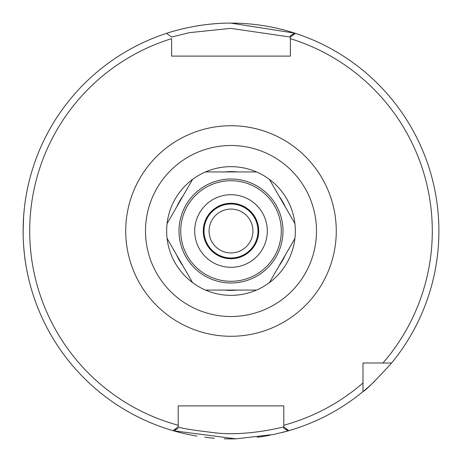 <?xml version="1.0" encoding="UTF-8"?>
<svg xmlns="http://www.w3.org/2000/svg" width="462" height="462" viewBox="0 0 462 462"><rect width="100%" height="100%" fill="white"/><g stroke="black" fill="none" stroke-linecap="round" stroke-linejoin="round"><path stroke-width="0.69" d="M252.933 231.006A21.933 21.933 0 0 1 220.033 250A21.933 21.933 0 0 1 220.033 212.012A21.933 21.933 0 0 1 252.933 231.006M231 258.004A26.998 26.998 0 0 0 257.998 231.006A26.998 26.998 0 0 0 231 204.008A26.998 26.998 0 0 0 204.002 231.006A26.998 26.998 0 0 0 231 258.004M362.993 382.981L362.993 363.005L391.614 363.005A207.894 207.894 0 0 0 295.437 33.351A207.894 207.894 0 0 0 294.843 33.16A207.894 207.894 0 0 0 231 23.112C196.333 22.805 165.789 33.553 166.563 33.351L171.604 37.058L189.478 32.64L230.781 28.384L290.396 37.058L295.437 33.351A207.894 207.894 0 0 1 391.614 363.005C375.681 380.492 366.141 390.026 362.993 391.62L362.993 382.981A201.293 201.293 0 0 1 283.801 425.254L283.801 426.801L288.889 430.676A207.894 207.894 0 0 0 374.751 381.19A207.894 207.894 0 0 1 288.889 430.676A207.894 207.894 0 0 0 362.993 391.62A207.894 207.894 0 0 1 288.224 430.867L283.801 428.361L283.772 426.819C284.28 426.819 250.693 435.724 219.375 433.287C194.023 430.417 180.296 428.251 178.199 426.801L173.111 430.676A207.894 207.894 0 0 0 173.776 430.867L173.198 430.7M290.396 37.058L290.396 56.11L171.604 56.11L171.604 38.675A201.293 201.293 0 0 0 178.199 425.254L178.199 405.902L283.801 405.902L283.801 428.361M178.199 426.801L178.199 425.254M166.563 33.351A207.894 207.894 0 0 1 185.141 28.234A207.894 207.894 0 0 0 173.776 430.867L178.199 428.205M290.396 52.535L290.396 56.11L171.604 56.11L171.604 52.535M277.2 405.902L283.801 405.902L283.801 411.538M362.993 365.009L362.993 363.005L365.003 363.005M382.975 363.005A201.293 201.293 0 0 0 290.396 38.675L290.396 35.649L294.843 33.16A207.894 207.894 0 0 0 231 23.112M173.412 430.763L235.839 438.842L273.648 434.482L288.219 430.873M294.762 33.16L231 23.129M25.629 263.3C24.879 259.309 24.151 252.541 23.452 243.006M23.158 235.597L23.158 226.495M23.643 216.054L24.342 208.402M25.71 198.198L25.318 200.756M23.643 216.101L23.106 231.006M178.199 411.538L178.199 405.902L184.8 405.902M231 438.9A207.894 207.894 0 0 0 236.094 438.836A207.894 207.894 0 0 1 224.157 438.784A207.894 207.894 0 0 0 231 438.9M257.138 437.248A207.894 207.894 0 0 0 270.299 435.152A207.894 207.894 0 0 1 257.138 437.248M282.288 432.472A207.894 207.894 0 0 0 287.693 431.023A207.894 207.894 0 0 1 282.288 432.472M216.932 23.591A207.894 207.894 0 0 0 195.969 26.086A207.894 207.894 0 0 1 216.932 23.591M174.087 430.959A207.894 207.894 0 0 0 196.939 436.093A207.894 207.894 0 0 1 174.087 430.959M204.764 437.237A207.894 207.894 0 0 0 214.455 438.242A207.894 207.894 0 0 1 204.764 437.237M224.746 171.939L205.475 171.939A64.345 64.345 0 0 0 192.608 179.366L167.082 223.579A64.345 64.345 0 0 0 167.082 238.432L192.608 282.646A64.345 64.345 0 0 0 205.475 290.072L256.526 290.072A64.345 64.345 0 0 0 269.392 282.646L294.918 238.432A64.345 64.345 0 0 0 294.918 223.579L269.392 179.366A64.345 64.345 0 0 0 256.526 171.939L224.746 171.939A59.396 59.396 0 0 1 237.254 171.939M256.526 171.939A64.345 64.345 0 0 0 205.475 171.939L256.526 171.939M176.721 206.889A59.396 59.396 0 0 1 182.969 196.055M192.608 179.366A64.345 64.345 0 0 0 167.082 223.579L192.608 179.366M182.969 265.956A59.396 59.396 0 0 1 176.721 255.128M167.082 238.432A64.345 64.345 0 0 0 192.608 282.646L167.082 238.432M279.031 196.055A59.396 59.396 0 0 1 285.279 206.889M294.918 223.579A64.345 64.345 0 0 0 269.392 179.366L294.918 223.579M285.279 255.128A59.396 59.396 0 0 1 279.031 265.956M269.392 282.646A64.345 64.345 0 0 0 294.918 238.432L269.392 282.646M237.254 290.072A59.396 59.396 0 0 1 224.746 290.072M205.475 290.072A64.345 64.345 0 0 0 256.526 290.072L205.475 290.072M231 258.726A27.72 27.72 0 0 0 258.72 231.006A27.72 27.72 0 0 0 231 203.286A27.72 27.72 0 0 0 203.28 231.006A27.72 27.72 0 0 0 231 258.726M231 203.95A27.062 27.062 0 0 0 203.938 231.006A27.062 27.062 0 0 0 231 258.067A27.062 27.062 0 0 0 258.062 231.006A27.062 27.062 0 0 0 231 203.95M231 267.307A36.302 36.302 0 0 0 267.302 231.006A36.302 36.302 0 0 0 231 194.71A36.302 36.302 0 0 0 194.698 231.006A36.302 36.302 0 0 0 231 267.307M145.501 231.006A85.499 85.499 0 0 1 231 145.507A85.499 85.499 0 0 1 316.499 231.006A85.499 85.499 0 0 1 231 316.51A85.499 85.499 0 0 1 145.501 231.006M231 336.278A105.272 105.272 0 0 0 336.272 231.006A105.272 105.272 0 0 0 231 125.733A105.272 105.272 0 0 0 125.728 231.006A105.272 105.272 0 0 0 231 336.278M293.797 34.558A206.243 206.243 0 0 0 292.723 34.217M286.042 429.77A206.243 206.243 0 0 0 287.248 429.429M174.752 429.429A206.243 206.243 0 0 0 175.958 429.77M231 282.992A51.987 51.987 0 0 0 282.987 231.006A51.987 51.987 0 0 0 231 179.019A51.987 51.987 0 0 0 179.013 231.006A51.987 51.987 0 0 0 231 282.992M231 281.289A50.277 50.277 0 0 0 281.277 231.006A50.277 50.277 0 0 0 231 180.729A50.277 50.277 0 0 0 180.723 231.006A50.277 50.277 0 0 0 231 281.289"/></g></svg>
